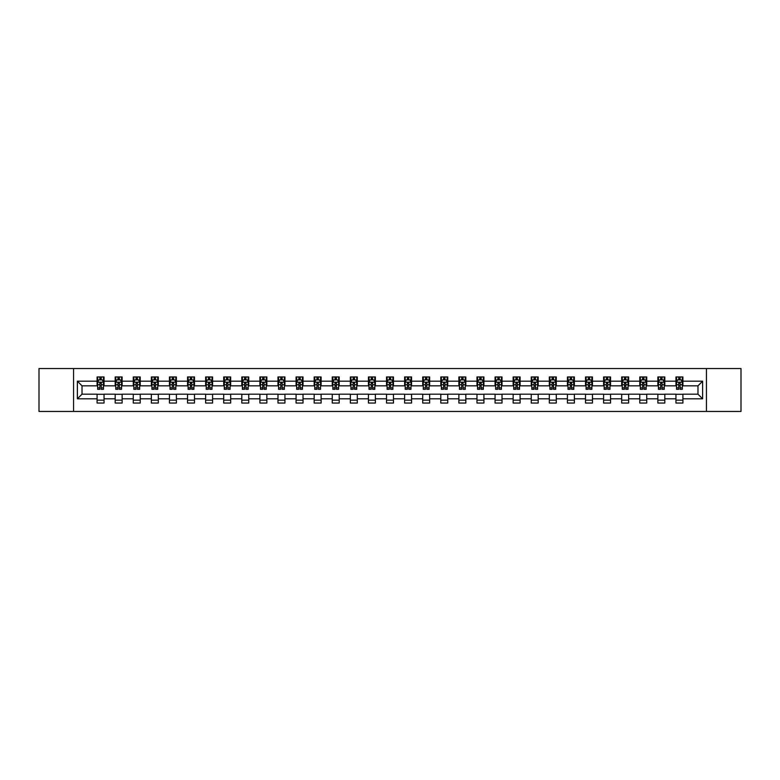 <?xml version="1.0" encoding="UTF-8"?>
<svg xmlns="http://www.w3.org/2000/svg" width="780" height="780" viewBox="0 0 780 780"><rect width="100%" height="100%" fill="white"/><g stroke="black" fill="none" stroke-linecap="round" stroke-linejoin="round"><path stroke-width="1.17" d="M706.446 411.45L741 411.45L741 368.55L706.446 368.55L706.446 411.45L73.554 411.45L73.554 368.55L39 368.55L39 411.45L73.554 411.45M706.446 368.55L73.554 368.55M682.909 381.186L682.909 376.954L675.948 376.954L675.948 381.186L664.813 381.186L664.813 376.954L657.862 376.954L657.862 381.186L646.727 381.186L646.727 376.954L639.766 376.954L639.766 381.186L628.641 381.186L628.641 376.954L621.679 376.954L621.679 381.186L610.545 381.186L610.545 376.954L603.593 376.954L603.593 381.186L592.459 381.186L592.459 376.954L585.507 376.954L585.507 381.186L574.373 381.186L574.373 376.954L567.411 376.954L567.411 381.186L556.286 381.186L556.286 376.954L549.325 376.954L549.325 381.186L538.19 381.186L538.19 376.954L531.239 376.954L531.239 381.186L520.104 381.186L520.104 376.954L513.142 376.954L513.142 381.186L502.018 381.186L502.018 376.954L495.056 376.954L495.056 381.186L483.922 381.186L483.922 376.954L476.97 376.954L476.97 381.186L465.835 381.186L465.835 376.954L458.874 376.954L458.874 381.186L447.749 381.186L447.749 376.954L440.788 376.954L440.788 381.186L429.653 381.186L429.653 376.954L422.702 376.954L422.702 381.186L411.567 381.186L411.567 376.954L404.615 376.954L404.615 381.186L393.481 381.186L393.481 376.954L386.519 376.954L386.519 381.186L375.385 381.186L375.385 376.954L368.433 376.954L368.433 381.186L357.298 381.186L357.298 376.954L350.347 376.954L350.347 381.186L339.212 381.186L339.212 376.954L332.251 376.954L332.251 381.186L321.126 381.186L321.126 376.954L314.165 376.954L314.165 381.186L303.03 381.186L303.03 376.954L296.078 376.954L296.078 381.186L284.944 381.186L284.944 376.954L277.982 376.954L277.982 381.186L266.857 381.186L266.857 376.954L259.896 376.954L259.896 381.186L248.761 381.186L248.761 376.954L241.81 376.954L241.81 381.186L230.675 381.186L230.675 376.954L223.714 376.954L223.714 381.186L212.589 381.186L212.589 376.954L205.627 376.954L205.627 381.186L194.493 381.186L194.493 376.954L187.541 376.954L187.541 381.186L176.407 381.186L176.407 376.954L169.455 376.954L169.455 381.186L158.32 381.186L158.32 376.954L151.359 376.954L151.359 381.186L140.234 381.186L140.234 376.954L133.273 376.954L133.273 381.186L122.138 381.186L122.138 376.954L115.186 376.954L115.186 381.186L104.052 381.186L104.052 376.954L97.09 376.954L97.09 381.186L77.386 381.186L77.386 398.814L82.017 394.173L97.09 394.173L97.09 403.046L104.052 403.046L104.052 394.173L115.186 394.173L115.186 403.046L122.138 403.046L122.138 394.173L133.273 394.173L133.273 403.046L140.234 403.046L140.234 394.173L151.359 394.173L151.359 403.046L158.32 403.046L158.32 394.173L169.455 394.173L169.455 403.046L176.407 403.046L176.407 394.173L187.541 394.173L187.541 403.046L194.493 403.046L194.493 394.173L205.627 394.173L205.627 403.046L212.589 403.046L212.589 394.173L223.714 394.173L223.714 403.046L230.675 403.046L230.675 394.173L241.81 394.173L241.81 403.046L248.761 403.046L248.761 394.173L259.896 394.173L259.896 403.046L266.857 403.046L266.857 394.173L277.982 394.173L277.982 403.046L284.944 403.046L284.944 394.173L296.078 394.173L296.078 403.046L303.03 403.046L303.03 394.173L314.165 394.173L314.165 403.046L321.126 403.046L321.126 394.173L332.251 394.173L332.251 403.046L339.212 403.046L339.212 394.173L350.347 394.173L350.347 403.046L357.298 403.046L357.298 394.173L368.433 394.173L368.433 403.046L375.385 403.046L375.385 394.173L386.519 394.173L386.519 403.046L393.481 403.046L393.481 394.173L404.615 394.173L404.615 403.046L411.567 403.046L411.567 394.173L422.702 394.173L422.702 403.046L429.653 403.046L429.653 394.173L440.788 394.173L440.788 403.046L447.749 403.046L447.749 394.173L458.874 394.173L458.874 403.046L465.835 403.046L465.835 394.173L476.97 394.173L476.97 403.046L483.922 403.046L483.922 394.173L495.056 394.173L495.056 403.046L502.018 403.046L502.018 394.173L513.142 394.173L513.142 403.046L520.104 403.046L520.104 394.173L531.239 394.173L531.239 403.046L538.19 403.046L538.19 394.173L549.325 394.173L549.325 403.046L556.286 403.046L556.286 394.173L567.411 394.173L567.411 403.046L574.373 403.046L574.373 394.173L585.507 394.173L585.507 403.046L592.459 403.046L592.459 394.173L603.593 394.173L603.593 403.046L610.545 403.046L610.545 394.173L621.679 394.173L621.679 403.046L628.641 403.046L628.641 394.173L639.766 394.173L639.766 403.046L646.727 403.046L646.727 394.173L657.862 394.173L657.862 403.046L664.813 403.046L664.813 394.173L675.948 394.173L675.948 403.046L682.909 403.046L682.909 394.173L697.983 394.173L697.983 385.827L682.909 385.827L682.909 381.186L702.614 381.186L702.614 398.814L682.909 398.814M675.948 398.814L664.813 398.814M657.862 398.814L646.727 398.814M639.766 398.814L628.641 398.814M621.679 398.814L610.545 398.814M603.593 398.814L592.459 398.814M585.507 398.814L574.373 398.814M567.411 398.814L556.286 398.814M549.325 398.814L538.19 398.814M531.239 398.814L520.104 398.814M513.142 398.814L502.018 398.814M495.056 398.814L483.922 398.814M476.97 398.814L465.835 398.814M458.874 398.814L447.749 398.814M440.788 398.814L429.653 398.814M422.702 398.814L411.567 398.814M404.615 398.814L393.481 398.814M386.519 398.814L375.385 398.814M368.433 398.814L357.298 398.814M350.347 398.814L339.212 398.814M332.251 398.814L321.126 398.814M314.165 398.814L303.03 398.814M296.078 398.814L284.944 398.814M277.982 398.814L266.857 398.814M259.896 398.814L248.761 398.814M241.81 398.814L230.675 398.814M223.714 398.814L212.589 398.814M205.627 398.814L194.493 398.814M187.541 398.814L176.407 398.814M169.455 398.814L158.32 398.814M151.359 398.814L140.234 398.814M133.273 398.814L122.138 398.814M115.186 398.814L104.052 398.814M97.09 398.814L77.386 398.814M675.948 381.186L675.948 385.827L664.813 385.827L664.813 381.186M657.862 381.186L657.862 385.827L646.727 385.827L646.727 381.186M639.766 381.186L639.766 385.827L628.641 385.827L628.641 381.186M621.679 381.186L621.679 385.827L610.545 385.827L610.545 381.186M603.593 381.186L603.593 385.827L592.459 385.827L592.459 381.186M585.507 381.186L585.507 385.827L574.373 385.827L574.373 381.186M567.411 381.186L567.411 385.827L556.286 385.827L556.286 381.186M549.325 381.186L549.325 385.827L538.19 385.827L538.19 381.186M531.239 381.186L531.239 385.827L520.104 385.827L520.104 381.186M513.142 381.186L513.142 385.827L502.018 385.827L502.018 381.186M495.056 381.186L495.056 385.827L483.922 385.827L483.922 381.186M476.97 381.186L476.97 385.827L465.835 385.827L465.835 381.186M458.874 381.186L458.874 385.827L447.749 385.827L447.749 381.186M440.788 381.186L440.788 385.827L429.653 385.827L429.653 381.186M422.702 381.186L422.702 385.827L411.567 385.827L411.567 381.186M404.615 381.186L404.615 385.827L393.481 385.827L393.481 381.186M386.519 381.186L386.519 385.827L375.385 385.827L375.385 381.186M368.433 381.186L368.433 385.827L357.298 385.827L357.298 381.186M350.347 381.186L350.347 385.827L339.212 385.827L339.212 381.186M332.251 381.186L332.251 385.827L321.126 385.827L321.126 381.186M314.165 381.186L314.165 385.827L303.03 385.827L303.03 381.186M296.078 381.186L296.078 385.827L284.944 385.827L284.944 381.186M277.982 381.186L277.982 385.827L266.857 385.827L266.857 381.186M259.896 381.186L259.896 385.827L248.761 385.827L248.761 381.186M241.81 381.186L241.81 385.827L230.675 385.827L230.675 381.186M223.714 381.186L223.714 385.827L212.589 385.827L212.589 381.186M205.627 381.186L205.627 385.827L194.493 385.827L194.493 381.186M187.541 381.186L187.541 385.827L176.407 385.827L176.407 381.186M169.455 381.186L169.455 385.827L158.32 385.827L158.32 381.186M151.359 381.186L151.359 385.827L140.234 385.827L140.234 381.186M133.273 381.186L133.273 385.827L122.138 385.827L122.138 381.186M115.186 381.186L115.186 385.827L104.052 385.827L104.052 381.186M97.09 381.186L97.09 385.827L82.017 385.827L77.386 381.186M82.017 385.827L82.017 394.173M702.614 398.814L697.983 394.173M697.983 385.827L702.614 381.186M97.09 379.85L97.675 379.85M99.879 379.85L101.273 379.85M103.467 379.85L104.052 379.85M97.09 385.71L97.675 385.71M99.879 385.71L101.273 385.71M103.467 385.71L104.052 385.71M97.09 394.29L104.052 394.29M97.09 400.15L104.052 400.15M115.186 394.29L122.138 394.29M115.186 400.15L122.138 400.15M115.186 379.85L115.762 379.85M117.965 379.85L119.359 379.85M121.563 379.85L122.138 379.85M115.186 385.71L115.762 385.71M117.965 385.71L119.359 385.71M121.563 385.71L122.138 385.71M133.273 394.29L140.234 394.29M133.273 400.15L140.234 400.15M133.273 379.85L133.848 379.85M136.051 379.85L137.446 379.85M139.649 379.85L140.234 379.85M133.273 385.71L133.848 385.71M136.051 385.71L137.446 385.71M139.649 385.71L140.234 385.71M151.359 394.29L158.32 394.29M151.359 400.15L158.32 400.15M151.359 379.85L151.944 379.85M154.147 379.85L155.532 379.85M157.736 379.85L158.32 379.85M151.359 385.71L151.944 385.71M154.147 385.71L155.532 385.71M157.736 385.71L158.32 385.71M169.455 394.29L176.407 394.29M169.455 400.15L176.407 400.15M169.455 379.85L170.03 379.85M172.234 379.85L173.628 379.85M175.832 379.85L176.407 379.85M169.455 385.71L170.03 385.71M172.234 385.71L173.628 385.71M175.832 385.71L176.407 385.71M187.541 394.29L194.493 394.29M187.541 400.15L194.493 400.15M187.541 379.85L188.117 379.85M190.32 379.85L191.714 379.85M193.918 379.85L194.493 379.85M187.541 385.71L188.117 385.71M190.32 385.71L191.714 385.71M193.918 385.71L194.493 385.71M205.627 394.29L212.589 394.29M205.627 400.15L212.589 400.15M205.627 379.85L206.213 379.85M208.416 379.85L209.8 379.85M212.004 379.85L212.589 379.85M205.627 385.71L206.213 385.71M208.416 385.71L209.8 385.71M212.004 385.71L212.589 385.71M223.714 394.29L230.675 394.29M223.714 400.15L230.675 400.15M223.714 379.85L224.299 379.85M226.502 379.85L227.897 379.85M230.1 379.85L230.675 379.85M223.714 385.71L224.299 385.71M226.502 385.71L227.897 385.71M230.1 385.71L230.675 385.71M241.81 394.29L248.761 394.29M241.81 400.15L248.761 400.15M241.81 379.85L242.385 379.85M244.589 379.85L245.983 379.85M248.186 379.85L248.761 379.85M241.81 385.71L242.385 385.71M244.589 385.71L245.983 385.71M248.186 385.71L248.761 385.71M259.896 394.29L266.857 394.29M259.896 400.15L266.857 400.15M259.896 379.85L260.481 379.85M262.685 379.85L264.069 379.85M266.273 379.85L266.857 379.85M259.896 385.71L260.481 385.71M262.685 385.71L264.069 385.71M266.273 385.71L266.857 385.71M277.982 394.29L284.944 394.29M277.982 400.15L284.944 400.15M277.982 379.85L278.567 379.85M280.771 379.85L282.165 379.85M284.369 379.85L284.944 379.85M277.982 385.71L278.567 385.71M280.771 385.71L282.165 385.71M284.369 385.71L284.944 385.71M296.078 394.29L303.03 394.29M296.078 400.15L303.03 400.15M296.078 379.85L296.654 379.85M298.857 379.85L300.251 379.85M302.455 379.85L303.03 379.85M296.078 385.71L296.654 385.71M298.857 385.71L300.251 385.71M302.455 385.71L303.03 385.71M314.165 394.29L321.126 394.29M314.165 400.15L321.126 400.15M314.165 379.85L314.74 379.85M316.943 379.85L318.337 379.85M320.541 379.85L321.126 379.85M314.165 385.71L314.74 385.71M316.943 385.71L318.337 385.71M320.541 385.71L321.126 385.71M332.251 394.29L339.212 394.29M332.251 400.15L339.212 400.15M332.251 379.85L332.836 379.85M335.039 379.85L336.424 379.85M338.627 379.85L339.212 379.85M332.251 385.71L332.836 385.71M335.039 385.71L336.424 385.71M338.627 385.71L339.212 385.71M350.347 394.29L357.298 394.29M350.347 400.15L357.298 400.15M350.347 379.85L350.922 379.85M353.125 379.85L354.52 379.85M356.723 379.85L357.298 379.85M350.347 385.71L350.922 385.71M353.125 385.71L354.52 385.71M356.723 385.71L357.298 385.71M368.433 394.29L375.385 394.29M368.433 400.15L375.385 400.15M368.433 379.85L369.008 379.85M371.212 379.85L372.606 379.85M374.81 379.85L375.385 379.85M368.433 385.71L369.008 385.71M371.212 385.71L372.606 385.71M374.81 385.71L375.385 385.71M386.519 394.29L393.481 394.29M386.519 400.15L393.481 400.15M386.519 379.85L387.104 379.85M389.308 379.85L390.692 379.85M392.896 379.85L393.481 379.85M386.519 385.71L387.104 385.71M389.308 385.71L390.692 385.71M392.896 385.71L393.481 385.71M404.615 394.29L411.567 394.29M404.615 400.15L411.567 400.15M404.615 379.85L405.19 379.85M407.394 379.85L408.788 379.85M410.992 379.85L411.567 379.85M404.615 385.71L405.19 385.71M407.394 385.71L408.788 385.71M410.992 385.71L411.567 385.71M422.702 394.29L429.653 394.29M422.702 400.15L429.653 400.15M422.702 379.85L423.277 379.85M425.48 379.85L426.875 379.85M429.078 379.85L429.653 379.85M422.702 385.71L423.277 385.71M425.48 385.71L426.875 385.71M429.078 385.71L429.653 385.71M440.788 394.29L447.749 394.29M440.788 400.15L447.749 400.15M440.788 379.85L441.373 379.85M443.576 379.85L444.961 379.85M447.164 379.85L447.749 379.85M440.788 385.71L441.373 385.71M443.576 385.71L444.961 385.71M447.164 385.71L447.749 385.71M458.874 394.29L465.835 394.29M458.874 400.15L465.835 400.15M458.874 379.85L459.459 379.85M461.662 379.85L463.057 379.85M465.26 379.85L465.835 379.85M458.874 385.71L459.459 385.71M461.662 385.71L463.057 385.71M465.26 385.71L465.835 385.71M476.97 394.29L483.922 394.29M476.97 400.15L483.922 400.15M476.97 379.85L477.545 379.85M479.749 379.85L481.143 379.85M483.346 379.85L483.922 379.85M476.97 385.71L477.545 385.71M479.749 385.71L481.143 385.71M483.346 385.71L483.922 385.71M495.056 394.29L502.018 394.29M495.056 400.15L502.018 400.15M495.056 379.85L495.631 379.85M497.835 379.85L499.229 379.85M501.433 379.85L502.018 379.85M495.056 385.71L495.631 385.71M497.835 385.71L499.229 385.71M501.433 385.71L502.018 385.71M513.142 394.29L520.104 394.29M513.142 400.15L520.104 400.15M513.142 379.85L513.727 379.85M515.931 379.85L517.316 379.85M519.519 379.85L520.104 379.85M513.142 385.71L513.727 385.71M515.931 385.71L517.316 385.71M519.519 385.71L520.104 385.71M531.239 394.29L538.19 394.29M531.239 400.15L538.19 400.15M531.239 379.85L531.814 379.85M534.017 379.85L535.411 379.85M537.615 379.85L538.19 379.85M531.239 385.71L531.814 385.71M534.017 385.71L535.411 385.71M537.615 385.71L538.19 385.71M549.325 394.29L556.286 394.29M549.325 400.15L556.286 400.15M549.325 379.85L549.9 379.85M552.103 379.85L553.498 379.85M555.701 379.85L556.286 379.85M549.325 385.71L549.9 385.71M552.103 385.71L553.498 385.71M555.701 385.71L556.286 385.71M567.411 394.29L574.373 394.29M567.411 400.15L574.373 400.15M567.411 379.85L567.996 379.85M570.2 379.85L571.584 379.85M573.788 379.85L574.373 379.85M567.411 385.71L567.996 385.71M570.2 385.71L571.584 385.71M573.788 385.71L574.373 385.71M585.507 394.29L592.459 394.29M585.507 400.15L592.459 400.15M585.507 379.85L586.082 379.85M588.286 379.85L589.68 379.85M591.883 379.85L592.459 379.85M585.507 385.71L586.082 385.71M588.286 385.71L589.68 385.71M591.883 385.71L592.459 385.71M603.593 394.29L610.545 394.29M603.593 400.15L610.545 400.15M603.593 379.85L604.168 379.85M606.372 379.85L607.766 379.85M609.97 379.85L610.545 379.85M603.593 385.71L604.168 385.71M606.372 385.71L607.766 385.71M609.97 385.71L610.545 385.71M621.679 394.29L628.641 394.29M621.679 400.15L628.641 400.15M621.679 379.85L622.264 379.85M624.468 379.85L625.852 379.85M628.056 379.85L628.641 379.85M621.679 385.71L622.264 385.71M624.468 385.71L625.852 385.71M628.056 385.71L628.641 385.71M639.766 394.29L646.727 394.29M639.766 400.15L646.727 400.15M639.766 379.85L640.351 379.85M642.554 379.85L643.948 379.85M646.152 379.85L646.727 379.85M639.766 385.71L640.351 385.71M642.554 385.71L643.948 385.71M646.152 385.71L646.727 385.71M657.862 394.29L664.813 394.29M657.862 400.15L664.813 400.15M657.862 379.85L658.437 379.85M660.64 379.85L662.035 379.85M664.238 379.85L664.813 379.85M657.862 385.71L658.437 385.71M660.64 385.71L662.035 385.71M664.238 385.71L664.813 385.71M675.948 394.29L682.909 394.29M675.948 400.15L682.909 400.15M675.948 379.85L676.533 379.85M678.727 379.85L680.121 379.85M682.325 379.85L682.909 379.85M675.948 385.71L676.533 385.71M678.727 385.71L680.121 385.71M682.325 385.71L682.909 385.71M101.273 378.466L99.879 378.466M103.467 387.855L101.273 387.855L101.273 389.308L103.467 389.308L103.467 382.229L102.316 379.909L98.836 379.909L97.675 382.229L97.675 389.308L99.879 389.308L99.879 387.855L97.675 387.855M97.675 382.229L97.675 376.954M103.467 382.229L103.467 376.954M99.879 379.909L99.879 376.954M101.273 376.954L101.273 379.909M101.273 387.855L101.273 383.097L99.879 383.097L99.879 387.855M119.359 378.466L117.965 378.466M121.563 387.855L119.359 387.855L119.359 389.308L121.563 389.308L121.563 382.229L120.403 379.909L116.922 379.909L115.762 382.229L115.762 389.308L117.965 389.308L117.965 387.855L115.762 387.855M115.762 382.229L115.762 376.954M121.563 382.229L121.563 376.954M117.965 379.909L117.965 376.954M119.359 376.954L119.359 379.909M119.359 387.855L119.359 383.097L117.965 383.097L117.965 387.855M137.446 378.466L136.051 378.466M139.649 387.855L137.446 387.855L137.446 389.308L139.649 389.308L139.649 382.229L138.489 379.909L135.008 379.909L133.848 382.229L133.848 389.308L136.051 389.308L136.051 387.855L133.848 387.855M133.848 382.229L133.848 376.954M139.649 382.229L139.649 376.954M136.051 379.909L136.051 376.954M137.446 376.954L137.446 379.909M137.446 387.855L137.446 383.097L136.051 383.097L136.051 387.855M155.532 378.466L154.147 378.466M157.736 387.855L155.532 387.855L155.532 389.308L157.736 389.308L157.736 382.229L156.575 379.909L153.104 379.909L151.944 382.229L151.944 389.308L154.147 389.308L154.147 387.855L151.944 387.855M151.944 382.229L151.944 376.954M157.736 382.229L157.736 376.954M154.147 379.909L154.147 376.954M155.532 376.954L155.532 379.909M155.532 387.855L155.532 383.097L154.147 383.097L154.147 387.855M173.628 378.466L172.234 378.466M175.832 387.855L173.628 387.855L173.628 389.308L175.832 389.308L175.832 382.229L174.671 379.909L171.191 379.909L170.03 382.229L170.03 389.308L172.234 389.308L172.234 387.855L170.03 387.855M170.03 382.229L170.03 376.954M175.832 382.229L175.832 376.954M172.234 379.909L172.234 376.954M173.628 376.954L173.628 379.909M173.628 387.855L173.628 383.097L172.234 383.097L172.234 387.855M191.714 378.466L190.32 378.466M193.918 387.855L191.714 387.855L191.714 389.308L193.918 389.308L193.918 382.229L192.757 379.909L189.277 379.909L188.117 382.229L188.117 389.308L190.32 389.308L190.32 387.855L188.117 387.855M188.117 382.229L188.117 376.954M193.918 382.229L193.918 376.954M190.32 379.909L190.32 376.954M191.714 376.954L191.714 379.909M191.714 387.855L191.714 383.097L190.32 383.097L190.32 387.855M209.8 378.466L208.416 378.466M212.004 387.855L209.8 387.855L209.8 389.308L212.004 389.308L212.004 382.229L210.844 379.909L207.373 379.909L206.213 382.229L206.213 389.308L208.416 389.308L208.416 387.855L206.213 387.855M206.213 382.229L206.213 376.954M212.004 382.229L212.004 376.954M208.416 379.909L208.416 376.954M209.8 376.954L209.8 379.909M209.8 387.855L209.8 383.097L208.416 383.097L208.416 387.855M227.897 378.466L226.502 378.466M230.1 387.855L227.897 387.855L227.897 389.308L230.1 389.308L230.1 382.229L228.94 379.909L225.459 379.909L224.299 382.229L224.299 389.308L226.502 389.308L226.502 387.855L224.299 387.855M224.299 382.229L224.299 376.954M230.1 382.229L230.1 376.954M226.502 379.909L226.502 376.954M227.897 376.954L227.897 379.909M227.897 387.855L227.897 383.097L226.502 383.097L226.502 387.855M245.983 378.466L244.589 378.466M248.186 387.855L245.983 387.855L245.983 389.308L248.186 389.308L248.186 382.229L247.026 379.909L243.545 379.909L242.385 382.229L242.385 389.308L244.589 389.308L244.589 387.855L242.385 387.855M242.385 382.229L242.385 376.954M248.186 382.229L248.186 376.954M244.589 379.909L244.589 376.954M245.983 376.954L245.983 379.909M245.983 387.855L245.983 383.097L244.589 383.097L244.589 387.855M264.069 378.466L262.685 378.466M266.273 387.855L264.069 387.855L264.069 389.308L266.273 389.308L266.273 382.229L265.112 379.909L261.631 379.909L260.481 382.229L260.481 389.308L262.685 389.308L262.685 387.855L260.481 387.855M260.481 382.229L260.481 376.954M266.273 382.229L266.273 376.954M262.685 379.909L262.685 376.954M264.069 376.954L264.069 379.909M264.069 387.855L264.069 383.097L262.685 383.097L262.685 387.855M282.165 378.466L280.771 378.466M284.369 387.855L282.165 387.855L282.165 389.308L284.369 389.308L284.369 382.229L283.208 379.909L279.727 379.909L278.567 382.229L278.567 389.308L280.771 389.308L280.771 387.855L278.567 387.855M278.567 382.229L278.567 376.954M284.369 382.229L284.369 376.954M280.771 379.909L280.771 376.954M282.165 376.954L282.165 379.909M282.165 387.855L282.165 383.097L280.771 383.097L280.771 387.855M300.251 378.466L298.857 378.466M302.455 387.855L300.251 387.855L300.251 389.308L302.455 389.308L302.455 382.229L301.294 379.909L297.814 379.909L296.654 382.229L296.654 389.308L298.857 389.308L298.857 387.855L296.654 387.855M296.654 382.229L296.654 376.954M302.455 382.229L302.455 376.954M298.857 379.909L298.857 376.954M300.251 376.954L300.251 379.909M300.251 387.855L300.251 383.097L298.857 383.097L298.857 387.855M318.337 378.466L316.943 378.466M320.541 387.855L318.337 387.855L318.337 389.308L320.541 389.308L320.541 382.229L319.381 379.909L315.9 379.909L314.74 382.229L314.74 389.308L316.943 389.308L316.943 387.855L314.74 387.855M314.74 382.229L314.74 376.954M320.541 382.229L320.541 376.954M316.943 379.909L316.943 376.954M318.337 376.954L318.337 379.909M318.337 387.855L318.337 383.097L316.943 383.097L316.943 387.855M336.424 378.466L335.039 378.466M338.627 387.855L336.424 387.855L336.424 389.308L338.627 389.308L338.627 382.229L337.467 379.909L333.996 379.909L332.836 382.229L332.836 389.308L335.039 389.308L335.039 387.855L332.836 387.855M332.836 382.229L332.836 376.954M338.627 382.229L338.627 376.954M335.039 379.909L335.039 376.954M336.424 376.954L336.424 379.909M336.424 387.855L336.424 383.097L335.039 383.097L335.039 387.855M354.52 378.466L353.125 378.466M356.723 387.855L354.52 387.855L354.52 389.308L356.723 389.308L356.723 382.229L355.563 379.909L352.082 379.909L350.922 382.229L350.922 389.308L353.125 389.308L353.125 387.855L350.922 387.855M350.922 382.229L350.922 376.954M356.723 382.229L356.723 376.954M353.125 379.909L353.125 376.954M354.52 376.954L354.52 379.909M354.52 387.855L354.52 383.097L353.125 383.097L353.125 387.855M372.606 378.466L371.212 378.466M374.81 387.855L372.606 387.855L372.606 389.308L374.81 389.308L374.81 382.229L373.649 379.909L370.168 379.909L369.008 382.229L369.008 389.308L371.212 389.308L371.212 387.855L369.008 387.855M369.008 382.229L369.008 376.954M374.81 382.229L374.81 376.954M371.212 379.909L371.212 376.954M372.606 376.954L372.606 379.909M372.606 387.855L372.606 383.097L371.212 383.097L371.212 387.855M390.692 378.466L389.308 378.466M392.896 387.855L390.692 387.855L390.692 389.308L392.896 389.308L392.896 382.229L391.735 379.909L388.264 379.909L387.104 382.229L387.104 389.308L389.308 389.308L389.308 387.855L387.104 387.855M387.104 382.229L387.104 376.954M392.896 382.229L392.896 376.954M389.308 379.909L389.308 376.954M390.692 376.954L390.692 379.909M390.692 387.855L390.692 383.097L389.308 383.097L389.308 387.855M408.788 378.466L407.394 378.466M410.992 387.855L408.788 387.855L408.788 389.308L410.992 389.308L410.992 382.229L409.831 379.909L406.351 379.909L405.19 382.229L405.19 389.308L407.394 389.308L407.394 387.855L405.19 387.855M405.19 382.229L405.19 376.954M410.992 382.229L410.992 376.954M407.394 379.909L407.394 376.954M408.788 376.954L408.788 379.909M408.788 387.855L408.788 383.097L407.394 383.097L407.394 387.855M426.875 378.466L425.48 378.466M429.078 387.855L426.875 387.855L426.875 389.308L429.078 389.308L429.078 382.229L427.918 379.909L424.437 379.909L423.277 382.229L423.277 389.308L425.48 389.308L425.48 387.855L423.277 387.855M423.277 382.229L423.277 376.954M429.078 382.229L429.078 376.954M425.48 379.909L425.48 376.954M426.875 376.954L426.875 379.909M426.875 387.855L426.875 383.097L425.48 383.097L425.48 387.855M444.961 378.466L443.576 378.466M447.164 387.855L444.961 387.855L444.961 389.308L447.164 389.308L447.164 382.229L446.004 379.909L442.533 379.909L441.373 382.229L441.373 389.308L443.576 389.308L443.576 387.855L441.373 387.855M441.373 382.229L441.373 376.954M447.164 382.229L447.164 376.954M443.576 379.909L443.576 376.954M444.961 376.954L444.961 379.909M444.961 387.855L444.961 383.097L443.576 383.097L443.576 387.855M463.057 378.466L461.662 378.466M465.26 387.855L463.057 387.855L463.057 389.308L465.26 389.308L465.26 382.229L464.1 379.909L460.619 379.909L459.459 382.229L459.459 389.308L461.662 389.308L461.662 387.855L459.459 387.855M459.459 382.229L459.459 376.954M465.26 382.229L465.26 376.954M461.662 379.909L461.662 376.954M463.057 376.954L463.057 379.909M463.057 387.855L463.057 383.097L461.662 383.097L461.662 387.855M481.143 378.466L479.749 378.466M483.346 387.855L481.143 387.855L481.143 389.308L483.346 389.308L483.346 382.229L482.186 379.909L478.706 379.909L477.545 382.229L477.545 389.308L479.749 389.308L479.749 387.855L477.545 387.855M477.545 382.229L477.545 376.954M483.346 382.229L483.346 376.954M479.749 379.909L479.749 376.954M481.143 376.954L481.143 379.909M481.143 387.855L481.143 383.097L479.749 383.097L479.749 387.855M499.229 378.466L497.835 378.466M501.433 387.855L499.229 387.855L499.229 389.308L501.433 389.308L501.433 382.229L500.273 379.909L496.792 379.909L495.631 382.229L495.631 389.308L497.835 389.308L497.835 387.855L495.631 387.855M495.631 382.229L495.631 376.954M501.433 382.229L501.433 376.954M497.835 379.909L497.835 376.954M499.229 376.954L499.229 379.909M499.229 387.855L499.229 383.097L497.835 383.097L497.835 387.855M517.316 378.466L515.931 378.466M519.519 387.855L517.316 387.855L517.316 389.308L519.519 389.308L519.519 382.229L518.368 379.909L514.888 379.909L513.727 382.229L513.727 389.308L515.931 389.308L515.931 387.855L513.727 387.855M513.727 382.229L513.727 376.954M519.519 382.229L519.519 376.954M515.931 379.909L515.931 376.954M517.316 376.954L517.316 379.909M517.316 387.855L517.316 383.097L515.931 383.097L515.931 387.855M535.411 378.466L534.017 378.466M537.615 387.855L535.411 387.855L535.411 389.308L537.615 389.308L537.615 382.229L536.455 379.909L532.974 379.909L531.814 382.229L531.814 389.308L534.017 389.308L534.017 387.855L531.814 387.855M531.814 382.229L531.814 376.954M537.615 382.229L537.615 376.954M534.017 379.909L534.017 376.954M535.411 376.954L535.411 379.909M535.411 387.855L535.411 383.097L534.017 383.097L534.017 387.855M553.498 378.466L552.103 378.466M555.701 387.855L553.498 387.855L553.498 389.308L555.701 389.308L555.701 382.229L554.541 379.909L551.06 379.909L549.9 382.229L549.9 389.308L552.103 389.308L552.103 387.855L549.9 387.855M549.9 382.229L549.9 376.954M555.701 382.229L555.701 376.954M552.103 379.909L552.103 376.954M553.498 376.954L553.498 379.909M553.498 387.855L553.498 383.097L552.103 383.097L552.103 387.855M571.584 378.466L570.2 378.466M573.788 387.855L571.584 387.855L571.584 389.308L573.788 389.308L573.788 382.229L572.627 379.909L569.156 379.909L567.996 382.229L567.996 389.308L570.2 389.308L570.2 387.855L567.996 387.855M567.996 382.229L567.996 376.954M573.788 382.229L573.788 376.954M570.2 379.909L570.2 376.954M571.584 376.954L571.584 379.909M571.584 387.855L571.584 383.097L570.2 383.097L570.2 387.855M589.68 378.466L588.286 378.466M591.883 387.855L589.68 387.855L589.68 389.308L591.883 389.308L591.883 382.229L590.723 379.909L587.242 379.909L586.082 382.229L586.082 389.308L588.286 389.308L588.286 387.855L586.082 387.855M586.082 382.229L586.082 376.954M591.883 382.229L591.883 376.954M588.286 379.909L588.286 376.954M589.68 376.954L589.68 379.909M589.68 387.855L589.68 383.097L588.286 383.097L588.286 387.855M607.766 378.466L606.372 378.466M609.97 387.855L607.766 387.855L607.766 389.308L609.97 389.308L609.97 382.229L608.809 379.909L605.329 379.909L604.168 382.229L604.168 389.308L606.372 389.308L606.372 387.855L604.168 387.855M604.168 382.229L604.168 376.954M609.97 382.229L609.97 376.954M606.372 379.909L606.372 376.954M607.766 376.954L607.766 379.909M607.766 387.855L607.766 383.097L606.372 383.097L606.372 387.855M625.852 378.466L624.468 378.466M628.056 387.855L625.852 387.855L625.852 389.308L628.056 389.308L628.056 382.229L626.896 379.909L623.425 379.909L622.264 382.229L622.264 389.308L624.468 389.308L624.468 387.855L622.264 387.855M622.264 382.229L622.264 376.954M628.056 382.229L628.056 376.954M624.468 379.909L624.468 376.954M625.852 376.954L625.852 379.909M625.852 387.855L625.852 383.097L624.468 383.097L624.468 387.855M643.948 378.466L642.554 378.466M646.152 387.855L643.948 387.855L643.948 389.308L646.152 389.308L646.152 382.229L644.992 379.909L641.511 379.909L640.351 382.229L640.351 389.308L642.554 389.308L642.554 387.855L640.351 387.855M640.351 382.229L640.351 376.954M646.152 382.229L646.152 376.954M642.554 379.909L642.554 376.954M643.948 376.954L643.948 379.909M643.948 387.855L643.948 383.097L642.554 383.097L642.554 387.855M662.035 378.466L660.64 378.466M664.238 387.855L662.035 387.855L662.035 389.308L664.238 389.308L664.238 382.229L663.078 379.909L659.597 379.909L658.437 382.229L658.437 389.308L660.64 389.308L660.64 387.855L658.437 387.855M658.437 382.229L658.437 376.954M664.238 382.229L664.238 376.954M660.64 379.909L660.64 376.954M662.035 376.954L662.035 379.909M662.035 387.855L662.035 383.097L660.64 383.097L660.64 387.855M680.121 378.466L678.727 378.466M682.325 387.855L680.121 387.855L680.121 389.308L682.325 389.308L682.325 382.229L681.164 379.909L677.683 379.909L676.533 382.229L676.533 389.308L678.727 389.308L678.727 387.855L676.533 387.855M676.533 382.229L676.533 376.954M682.325 382.229L682.325 376.954M678.727 379.909L678.727 376.954M680.121 376.954L680.121 379.909M680.121 387.855L680.121 383.097L678.727 383.097L678.727 387.855M103.447 382.171L97.705 382.171M97.675 380.055L98.767 380.055M102.385 380.055L103.467 380.055M99.879 384.745L97.675 384.745M103.467 384.745L101.273 384.745M101.273 379.197L99.879 379.197M121.534 382.171L115.791 382.171M115.762 380.055L116.854 380.055M120.471 380.055L121.563 380.055M117.965 384.745L115.762 384.745M121.563 384.745L119.359 384.745M119.359 379.197L117.965 379.197M139.62 382.171L133.877 382.171M133.848 380.055L134.94 380.055M138.557 380.055L139.649 380.055M136.051 384.745L133.848 384.745M139.649 384.745L137.446 384.745M137.446 379.197L136.051 379.197M157.706 382.171L151.973 382.171M151.944 380.055L153.036 380.055M156.653 380.055L157.736 380.055M154.147 384.745L151.944 384.745M157.736 384.745L155.532 384.745M155.532 379.197L154.147 379.197M175.802 382.171L170.059 382.171M170.03 380.055L171.122 380.055M174.739 380.055L175.832 380.055M172.234 384.745L170.03 384.745M175.832 384.745L173.628 384.745M173.628 379.197L172.234 379.197M193.889 382.171L188.146 382.171M188.117 380.055L189.208 380.055M192.826 380.055L193.918 380.055M190.32 384.745L188.117 384.745M193.918 384.745L191.714 384.745M191.714 379.197L190.32 379.197M211.975 382.171L206.242 382.171M206.213 380.055L207.295 380.055M210.922 380.055L212.004 380.055M208.416 384.745L206.213 384.745M212.004 384.745L209.8 384.745M209.8 379.197L208.416 379.197M230.071 382.171L224.328 382.171M224.299 380.055L225.391 380.055M229.008 380.055L230.1 380.055M226.502 384.745L224.299 384.745M230.1 384.745L227.897 384.745M227.897 379.197L226.502 379.197M248.157 382.171L242.414 382.171M242.385 380.055L243.477 380.055M247.094 380.055L248.186 380.055M244.589 384.745L242.385 384.745M248.186 384.745L245.983 384.745M245.983 379.197L244.589 379.197M266.243 382.171L260.51 382.171M260.481 380.055L261.563 380.055M265.18 380.055L266.273 380.055M262.685 384.745L260.481 384.745M266.273 384.745L264.069 384.745M264.069 379.197L262.685 379.197M284.339 382.171L278.596 382.171M278.567 380.055L279.659 380.055M283.276 380.055L284.369 380.055M280.771 384.745L278.567 384.745M284.369 384.745L282.165 384.745M282.165 379.197L280.771 379.197M302.425 382.171L296.683 382.171M296.654 380.055L297.745 380.055M301.363 380.055L302.455 380.055M298.857 384.745L296.654 384.745M302.455 384.745L300.251 384.745M300.251 379.197L298.857 379.197M320.512 382.171L314.769 382.171M314.74 380.055L315.832 380.055M319.449 380.055L320.541 380.055M316.943 384.745L314.74 384.745M320.541 384.745L318.337 384.745M318.337 379.197L316.943 379.197M338.598 382.171L332.865 382.171M332.836 380.055L333.928 380.055M337.545 380.055L338.627 380.055M335.039 384.745L332.836 384.745M338.627 384.745L336.424 384.745M336.424 379.197L335.039 379.197M356.694 382.171L350.951 382.171M350.922 380.055L352.014 380.055M355.631 380.055L356.723 380.055M353.125 384.745L350.922 384.745M356.723 384.745L354.52 384.745M354.52 379.197L353.125 379.197M374.78 382.171L369.037 382.171M369.008 380.055L370.1 380.055M373.718 380.055L374.81 380.055M371.212 384.745L369.008 384.745M374.81 384.745L372.606 384.745M372.606 379.197L371.212 379.197M392.866 382.171L387.133 382.171M387.104 380.055L388.186 380.055M391.813 380.055L392.896 380.055M389.308 384.745L387.104 384.745M392.896 384.745L390.692 384.745M390.692 379.197L389.308 379.197M410.962 382.171L405.22 382.171M405.19 380.055L406.282 380.055M409.9 380.055L410.992 380.055M407.394 384.745L405.19 384.745M410.992 384.745L408.788 384.745M408.788 379.197L407.394 379.197M429.049 382.171L423.306 382.171M423.277 380.055L424.369 380.055M427.986 380.055L429.078 380.055M425.48 384.745L423.277 384.745M429.078 384.745L426.875 384.745M426.875 379.197L425.48 379.197M447.135 382.171L441.402 382.171M441.373 380.055L442.455 380.055M446.072 380.055L447.164 380.055M443.576 384.745L441.373 384.745M447.164 384.745L444.961 384.745M444.961 379.197L443.576 379.197M465.231 382.171L459.488 382.171M459.459 380.055L460.551 380.055M464.168 380.055L465.26 380.055M461.662 384.745L459.459 384.745M465.26 384.745L463.057 384.745M463.057 379.197L461.662 379.197M483.317 382.171L477.575 382.171M477.545 380.055L478.637 380.055M482.255 380.055L483.346 380.055M479.749 384.745L477.545 384.745M483.346 384.745L481.143 384.745M481.143 379.197L479.749 379.197M501.403 382.171L495.661 382.171M495.631 380.055L496.723 380.055M500.341 380.055L501.433 380.055M497.835 384.745L495.631 384.745M501.433 384.745L499.229 384.745M499.229 379.197L497.835 379.197M519.49 382.171L513.757 382.171M513.727 380.055L514.819 380.055M518.437 380.055L519.519 380.055M515.931 384.745L513.727 384.745M519.519 384.745L517.316 384.745M517.316 379.197L515.931 379.197M537.586 382.171L531.843 382.171M531.814 380.055L532.906 380.055M536.523 380.055L537.615 380.055M534.017 384.745L531.814 384.745M537.615 384.745L535.411 384.745M535.411 379.197L534.017 379.197M555.672 382.171L549.929 382.171M549.9 380.055L550.992 380.055M554.609 380.055L555.701 380.055M552.103 384.745L549.9 384.745M555.701 384.745L553.498 384.745M553.498 379.197L552.103 379.197M573.758 382.171L568.025 382.171M567.996 380.055L569.078 380.055M572.705 380.055L573.788 380.055M570.2 384.745L567.996 384.745M573.788 384.745L571.584 384.745M571.584 379.197L570.2 379.197M591.854 382.171L586.111 382.171M586.082 380.055L587.174 380.055M590.792 380.055L591.883 380.055M588.286 384.745L586.082 384.745M591.883 384.745L589.68 384.745M589.68 379.197L588.286 379.197M609.941 382.171L604.198 382.171M604.168 380.055L605.26 380.055M608.878 380.055L609.97 380.055M606.372 384.745L604.168 384.745M609.97 384.745L607.766 384.745M607.766 379.197L606.372 379.197M628.027 382.171L622.294 382.171M622.264 380.055L623.347 380.055M626.964 380.055L628.056 380.055M624.468 384.745L622.264 384.745M628.056 384.745L625.852 384.745M625.852 379.197L624.468 379.197M646.123 382.171L640.38 382.171M640.351 380.055L641.443 380.055M645.06 380.055L646.152 380.055M642.554 384.745L640.351 384.745M646.152 384.745L643.948 384.745M643.948 379.197L642.554 379.197M664.209 382.171L658.466 382.171M658.437 380.055L659.529 380.055M663.146 380.055L664.238 380.055M660.64 384.745L658.437 384.745M664.238 384.745L662.035 384.745M662.035 379.197L660.64 379.197M682.295 382.171L676.553 382.171M676.533 380.055L677.615 380.055M681.233 380.055L682.325 380.055M678.727 384.745L676.533 384.745M682.325 384.745L680.121 384.745M680.121 379.197L678.727 379.197"/></g></svg>

